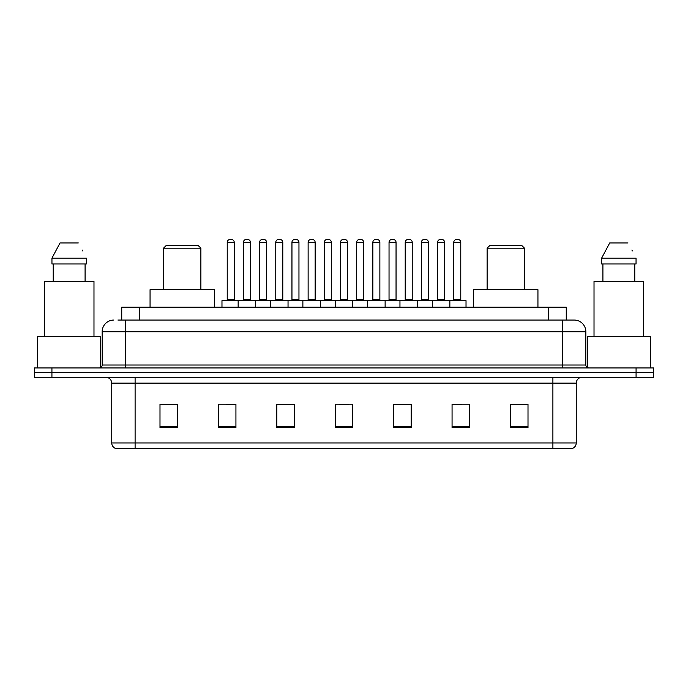 <?xml version="1.0" encoding="UTF-8"?>
<svg xmlns="http://www.w3.org/2000/svg" width="688" height="688" viewBox="0 0 688 688"><rect width="100%" height="100%" fill="white"/><g stroke="black" fill="none" stroke-linecap="round" stroke-linejoin="round"><path stroke-width="1.03" d="M117.94 320.049L125.526 320.049L117.94 320.049L121.742 320.049L121.742 307.201L566.258 307.201L566.258 320.049M113.847 320.049A11.679 11.679 0 0 0 102.159 331.736L102.159 365.027A2.924 2.924 0 0 1 99.244 367.951M585.841 331.736L125.526 331.736L125.526 320.049L574.153 320.049A11.679 11.679 0 0 1 585.841 331.736L585.841 365.027C586.013 366.807 586.984 367.779 588.756 367.951M51.927 367.951L34.4 367.951L34.4 372.621L51.927 372.621L34.4 372.621L34.4 377.299L51.927 377.299L51.927 372.621L636.073 372.621L51.927 372.621L51.927 367.951L636.073 367.951L636.073 372.621L653.6 372.621L636.073 372.621L636.073 377.299L51.927 377.299M636.073 377.299L653.6 377.299L653.6 367.951L636.073 367.951M573.981 320.049L570.06 320.049M576.26 442.952C576.097 445.755 574.695 447.621 572.055 448.559L552.894 448.559L552.894 442.952L576.26 442.952L576.26 383.139A5.839 5.839 0 0 1 582.1 377.299M552.894 448.559L115.945 448.559A5.839 5.839 0 0 1 111.74 442.952L111.74 383.139C111.396 379.587 109.452 377.643 105.9 377.299M528.006 427.592L528.006 404.226L510.479 404.226L510.479 427.592L528.006 427.592M469.594 427.592L469.594 404.226L452.068 404.226L452.068 427.592L469.594 427.592M411.175 427.592L411.175 404.226L393.656 404.226L393.656 427.592L411.175 427.592M177.521 427.592L177.521 404.226L159.994 404.226L159.994 427.592L177.521 427.592M235.932 427.592L235.932 404.226L218.406 404.226L218.406 427.592L235.932 427.592M294.344 427.592L294.344 404.226L276.825 404.226L276.825 427.592L294.344 427.592M352.763 427.592L352.763 404.226L335.237 404.226L335.237 427.592L352.763 427.592M542.264 448.559L135.106 448.559L135.106 442.952L552.894 442.952L552.894 383.139L111.74 383.139M452.885 404.346L461.648 404.346M510.479 404.346L526.836 404.346M291.076 404.346L283.654 404.346M226.352 404.346L235.115 404.346M161.164 404.346L177.521 404.346M404.346 404.346L396.924 404.346M339.623 404.346L348.377 404.346M294.344 404.346L276.825 404.346M411.175 404.346L393.656 404.346M100.697 367.555L100.697 336.406L37.616 336.406L37.616 367.951M93.981 336.406L93.981 281.495L44.333 281.495L44.333 336.406M85.088 263.968L85.088 281.495L85.088 263.968M51.953 258.129L60.037 242.941L51.953 258.129L51.953 263.968L86.361 263.968L86.361 258.129L51.953 258.129M82.672 250.914L82.207 250.036M53.225 263.968L53.225 281.495M78.277 242.941L60.037 242.941M163.495 248.196L200.879 248.196L197.963 245.281L166.419 245.281L163.495 248.196L163.495 289.674M200.879 248.196L200.879 289.674M214.321 307.201L214.321 289.674L150.061 289.674L150.061 307.201M487.121 248.196L524.505 248.196L521.581 245.281L490.037 245.281L487.121 248.196L487.121 289.674M524.505 248.196L524.505 289.674M537.939 307.201L537.939 289.674L473.679 289.674L473.679 307.201M650.384 367.951L650.384 336.406L587.303 336.406L587.303 367.555M643.667 336.406L643.667 281.495L594.019 281.495L594.019 336.406M601.639 258.129L609.723 242.941L601.639 258.129L601.639 263.968L636.047 263.968L636.047 258.129L601.639 258.129M632.358 250.914L631.894 250.036M602.912 263.968L602.912 281.495M634.775 281.495L634.775 263.968M627.963 242.941L609.723 242.941M449.092 300.192L465.449 300.192A0.585 0.585 0 0 1 466.025 300.776L238.151 300.776A0.585 0.585 0 0 1 238.736 300.192L255.093 300.192A0.585 0.585 0 0 1 255.678 300.776L255.678 307.201M250.415 242.357L243.406 242.357A2.924 2.924 0 0 1 246.33 239.441L247.499 239.441A2.924 2.924 0 0 1 250.415 242.357L250.415 299.607A0.585 0.585 0 0 0 251 300.192M243.406 242.357L243.406 299.607A0.585 0.585 0 0 1 242.821 300.192M238.908 300.192L222.551 300.192A0.585 0.585 0 0 0 221.975 300.776L238.151 300.776L238.151 307.201M270.513 307.201L270.513 300.776A0.585 0.585 0 0 1 271.098 300.192L287.455 300.192A0.585 0.585 0 0 1 288.04 300.776L288.04 307.201M282.785 299.607A0.585 0.585 0 0 0 283.361 300.192L275.183 300.192A0.585 0.585 0 0 0 275.768 299.607L282.785 299.607L282.785 242.357A2.924 2.924 0 0 0 279.861 239.441L278.692 239.441A2.924 2.924 0 0 0 275.768 242.357L275.768 299.607M302.875 307.201L302.875 300.776A0.585 0.585 0 0 1 303.46 300.192L319.817 300.192A0.585 0.585 0 0 1 320.402 300.776L320.402 307.201M315.147 299.607A0.585 0.585 0 0 0 315.723 300.192L307.553 300.192A0.585 0.585 0 0 0 308.129 299.607L315.147 299.607L315.147 242.357A2.924 2.924 0 0 0 312.223 239.441L311.053 239.441A2.924 2.924 0 0 0 308.129 242.357L308.129 299.607M335.237 307.201L335.237 300.776A0.585 0.585 0 0 1 335.821 300.192L352.179 300.192A0.585 0.585 0 0 1 352.763 300.776L352.763 307.201M347.509 299.607A0.585 0.585 0 0 0 348.085 300.192L339.915 300.192A0.585 0.585 0 0 0 340.491 299.607L347.509 299.607L347.509 242.357A2.924 2.924 0 0 0 344.585 239.441L343.415 239.441A2.924 2.924 0 0 0 340.491 242.357L340.491 299.607M367.598 307.201L367.598 300.776A0.585 0.585 0 0 1 368.183 300.192L384.54 300.192A0.585 0.585 0 0 1 385.125 300.776L385.125 307.201M379.871 299.607A0.585 0.585 0 0 0 380.447 300.192L372.277 300.192A0.585 0.585 0 0 0 372.853 299.607L379.871 299.607L379.871 242.357A2.924 2.924 0 0 0 376.947 239.441L375.777 239.441A2.924 2.924 0 0 0 372.853 242.357L372.853 299.607M399.96 307.201L399.96 300.776A0.585 0.585 0 0 1 400.545 300.192L416.902 300.192A0.585 0.585 0 0 1 417.487 300.776L417.487 307.201M412.232 299.607A0.585 0.585 0 0 0 412.817 300.192L404.639 300.192A0.585 0.585 0 0 0 405.215 299.607L412.232 299.607L412.232 242.357A2.924 2.924 0 0 0 409.308 239.441L408.139 239.441A2.924 2.924 0 0 0 405.215 242.357L405.215 299.607M432.322 307.201L432.322 300.776A0.585 0.585 0 0 1 432.907 300.192L449.264 300.192A0.585 0.585 0 0 1 449.849 300.776L449.849 307.201M444.594 299.607A0.585 0.585 0 0 0 445.179 300.192L437 300.192A0.585 0.585 0 0 0 437.585 299.607L444.594 299.607L444.594 242.357A2.924 2.924 0 0 0 441.67 239.441L440.501 239.441A2.924 2.924 0 0 0 437.585 242.357L437.585 299.607M227.229 242.357A2.924 2.924 0 0 1 230.153 239.441L231.314 239.441A2.924 2.924 0 0 1 234.238 242.357L227.229 242.357L227.229 299.607A0.585 0.585 0 0 1 226.644 300.192M234.238 242.357L234.238 299.607A0.585 0.585 0 0 0 234.823 300.192M221.975 300.776L221.975 307.201M271.27 300.192L254.921 300.192M259.591 242.357A2.924 2.924 0 0 1 262.515 239.441L263.676 239.441A2.924 2.924 0 0 1 266.6 242.357L259.591 242.357L259.591 299.607A0.585 0.585 0 0 1 259.006 300.192M266.6 242.357L266.6 299.607A0.585 0.585 0 0 0 267.185 300.192M303.632 300.192L287.283 300.192M291.953 242.357A2.924 2.924 0 0 1 294.877 239.441L296.038 239.441A2.924 2.924 0 0 1 298.962 242.357L291.953 242.357L291.953 299.607A0.585 0.585 0 0 1 291.368 300.192M298.962 242.357L298.962 299.607A0.585 0.585 0 0 0 299.547 300.192M335.993 300.192L319.645 300.192M324.315 242.357A2.924 2.924 0 0 1 327.239 239.441L328.4 239.441A2.924 2.924 0 0 1 331.324 242.357L324.315 242.357L324.315 299.607A0.585 0.585 0 0 1 323.73 300.192M331.324 242.357L331.324 299.607A0.585 0.585 0 0 0 331.908 300.192M368.355 300.192L352.007 300.192M356.676 242.357A2.924 2.924 0 0 1 359.6 239.441L360.761 239.441A2.924 2.924 0 0 1 363.685 242.357L356.676 242.357L356.676 299.607A0.585 0.585 0 0 1 356.092 300.192M363.685 242.357L363.685 299.607A0.585 0.585 0 0 0 364.27 300.192M400.717 300.192L384.368 300.192M389.038 242.357A2.924 2.924 0 0 1 391.962 239.441L393.123 239.441A2.924 2.924 0 0 1 396.047 242.357L389.038 242.357L389.038 299.607A0.585 0.585 0 0 1 388.453 300.192M396.047 242.357L396.047 299.607A0.585 0.585 0 0 0 396.632 300.192M433.079 300.192L416.73 300.192M421.4 242.357A2.924 2.924 0 0 1 424.324 239.441L425.485 239.441A2.924 2.924 0 0 1 428.409 242.357L421.4 242.357L421.4 299.607A0.585 0.585 0 0 1 420.815 300.192M428.409 242.357L428.409 299.607A0.585 0.585 0 0 0 428.994 300.192M453.762 242.357A2.924 2.924 0 0 1 456.686 239.441L457.847 239.441A2.924 2.924 0 0 1 460.771 242.357L453.762 242.357L453.762 299.607A0.585 0.585 0 0 1 453.177 300.192M460.771 242.357L460.771 299.607A0.585 0.585 0 0 0 461.356 300.192M466.025 300.776L466.025 307.201M139.268 320.049L139.268 307.201M548.732 320.049L548.732 307.201M125.526 367.951L125.526 331.736L102.159 331.736M102.159 365.027L585.841 365.027M562.474 320.049L562.474 367.951M552.894 377.299L552.894 383.139L576.26 383.139M111.74 442.952L135.106 442.952L135.106 377.299M352.763 426.784L335.237 426.784M294.344 426.784L276.825 426.784M235.932 426.784L218.406 426.784M177.521 426.784L159.994 426.784M411.175 426.784L393.656 426.784M469.594 426.784L452.068 426.784M528.006 426.784L510.479 426.784M243.406 299.607L250.415 299.607M282.785 242.357L275.768 242.357M315.147 242.357L308.129 242.357M347.509 242.357L340.491 242.357M379.871 242.357L372.853 242.357M412.232 242.357L405.215 242.357M444.594 242.357L437.585 242.357M227.229 299.607L234.238 299.607M259.591 299.607L266.6 299.607M291.953 299.607L298.962 299.607M324.315 299.607L331.324 299.607M356.676 299.607L363.685 299.607M389.038 299.607L396.047 299.607M421.4 299.607L428.409 299.607M453.762 299.607L460.771 299.607"/></g></svg>
